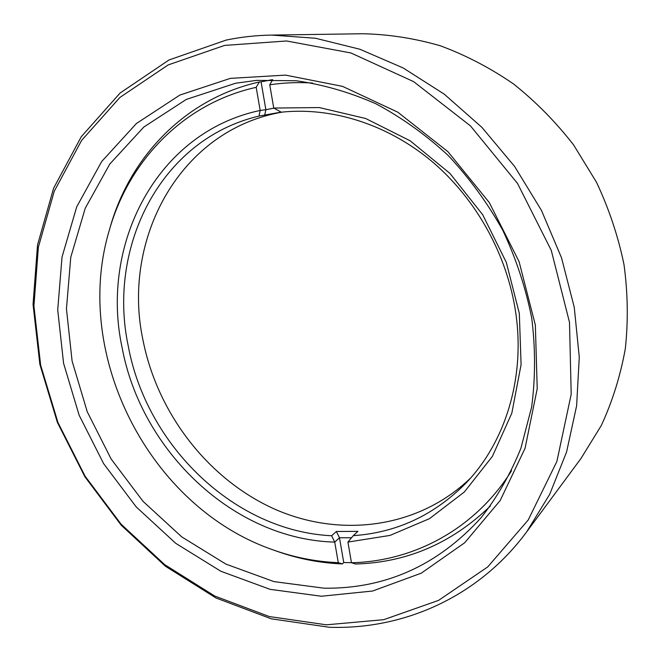 <?xml version="1.0" encoding="UTF-8"?>
<svg xmlns="http://www.w3.org/2000/svg" width="661" height="661" viewBox="0 0 661 661"><rect width="100%" height="100%" fill="white"/><g stroke="black" fill="none" stroke-linecap="round" stroke-linejoin="round"><path stroke-width="0.99" d="M321.378 596.239L270.068 589.339L220.898 571.278L175.743 543.325L136.207 506.913L103.628 463.642L79.122 415.174L63.58 363.302L57.722 309.918L62.027 257.03L76.726 206.802L101.703 161.507L136.447 123.483L179.883 95.06L230.35 78.37L285.535 75.114L342.497 86.351L397.823 112.196L447.894 151.642L489.28 202.522L519.092 261.657L535.352 325.105L537.228 388.66L525.057 448.29L500.179 500.526L464.733 542.722L421.288 573.161L372.606 591.025L321.378 596.239M235.63 83.236L186.328 99.406L143.834 127.028L109.792 164.044L85.252 208.215L70.768 257.245L66.447 308.894L72.099 361.063L87.244 411.753L111.188 459.106L143.049 501.368L181.725 536.881L225.897 564.106L273.976 581.614L324.105 588.199C385.305 588.984 437.623 565.502 481.051 517.761C497.287 497.105 510.581 473.912 520.942 448.166L531.634 407.027C535.468 378.059 535.501 348.421 531.725 318.139C525.743 287.915 516.092 258.633 502.773 230.292C487.512 202.952 469.343 178.049 448.274 155.566C425.866 134.844 401.772 117.6 375.993 103.827C349.661 92.234 323.031 84.542 296.095 80.741L256.534 80.386L235.63 83.236M326.394 624.819L383.744 619.679L438.54 600.395L487.76 566.898L528.222 519.976L556.884 461.436L571.203 394.237L569.493 322.337L551.282 250.42L517.505 183.411L470.475 125.904L413.579 81.6L350.875 52.946L286.56 40.974L224.566 45.419L168.175 64.927L119.938 97.423L81.617 140.405L54.26 191.219L38.355 247.255L33.926 306.01L40.643 365.161L57.961 422.561L85.095 476.193L121.07 524.165L164.746 564.684L214.693 596.015L269.25 616.539L326.394 624.819M226.194 40.073C240.968 36.999 256.154 35.339 271.754 35.083L315.594 38.272L359.824 49.228L403.169 67.959L444.283 94.184L481.844 127.309L514.613 166.448L541.475 210.429L561.553 257.897L574.26 307.332L579.276 357.163L576.615 405.862L566.576 451.992L549.696 494.321L526.726 531.799C478.374 597.304 403.144 629.875 329.211 627.256L271.291 618.82L216.031 597.998L165.457 566.262L121.252 525.247L84.848 476.697L57.391 422.42L39.867 364.335L33.05 304.465L37.528 244.967L53.615 188.187L81.303 136.653L120.12 93.019L169.009 59.969L226.194 40.073M526.726 531.799L580.969 458.486L601.279 425.544C612.375 401.541 620.382 375.977 625.298 348.843C628.305 321.122 627.867 293.005 623.984 264.499C618.126 236.134 608.946 208.702 596.462 182.205L573.632 144.974C555.769 121.954 535.683 101.579 513.374 83.848C490.098 67.86 465.716 55.16 440.218 45.749C414.422 38.313 388.668 34.306 362.947 33.744L271.754 35.083M470.492 478.143C417.207 529.411 337.978 538.12 272.481 508.135C206.868 477.812 157.194 412.414 142.958 339.985C121.401 239.398 179.594 129.639 282.569 112.056M281.156 112.122L259.013 116.072C160.284 139.306 107.115 247.206 128.259 346.075C146.577 445.597 234.275 531.089 331.615 535.757L334.73 542.111C233.399 539.442 141.148 450.893 122.062 347.43C99.894 244.677 156.343 132.241 260.178 110.445L256.187 87.335C183.08 103.48 128.565 161.21 109.148 230.821C72.008 355.626 149.84 507.26 272.902 549.82C294.186 557.463 315.983 561.743 338.275 562.66L334.73 542.111L339.481 537.765L336.375 531.494L357.923 531.353L353.305 535.65C396.6 532.716 434.161 515.192 465.988 483.067C505.235 442.358 525.396 378.067 515.737 312.719C507.284 254.791 476.036 198.581 431.641 161.185C387.065 124.004 331.508 106.851 281.28 112.188L273.737 108.057L269.762 84.806L272.663 79.75M312.57 83.03C297.987 82.121 283.718 82.716 269.762 84.806M490.404 505.979C451.76 543.284 406.771 562.627 355.428 564.007L351.462 562.734C413.902 561.387 475.35 528.866 511.564 470.69M351.454 562.676L343.745 562.536L342.307 563.924C319.635 562.998 297.491 558.652 275.868 550.886L272.902 549.82M109.148 230.821L110.015 227.797C129.705 157.178 185.03 98.489 259.31 81.997L256.187 87.335M260.178 110.445L265.862 109.701L261.07 81.848L259.31 81.997M261.07 81.848L272.431 79.642M331.615 535.757L336.375 531.494M273.737 108.057L319.337 107.561L365.665 118.501L410.101 140.76L449.959 173.413L482.72 214.759L506.309 262.376L519.315 313.372L521.091 364.649L511.812 413.191L492.404 456.346L464.344 491.991L429.526 518.629L390.023 535.418L347.934 542.078L351.462 562.734M264.673 115.27L265.862 109.701L273.902 108.148M347.934 542.078L353.305 535.65M343.745 562.536L339.481 537.773L351.545 537.757M338.275 562.66L342.307 563.924M259.013 116.072L260.178 110.453"/></g></svg>

